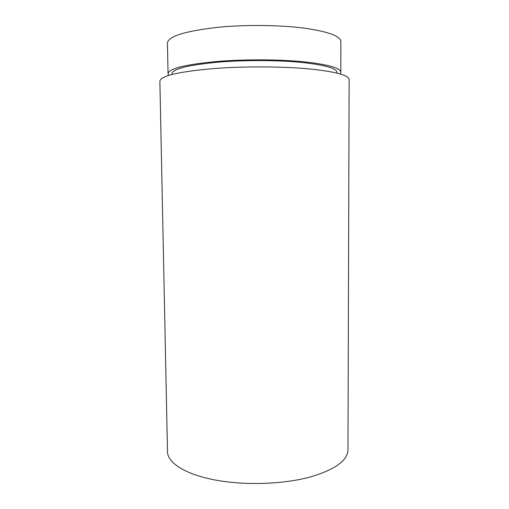 <?xml version="1.0" encoding="UTF-8"?>
<svg xmlns="http://www.w3.org/2000/svg" width="509" height="509" viewBox="0 0 509 509"><rect width="100%" height="100%" fill="white"/><g stroke="black" fill="none" stroke-linecap="round" stroke-linejoin="round"><path stroke-width="0.76" d="M168.721 75.421L168.04 73.818C168.644 68.505 185.524 64.344 218.685 61.334C245.669 59.222 279.04 59.4 303.237 61.735C327.898 64.401 340.432 67.926 340.833 72.31L340.184 73.926M168.04 73.818L167.442 43.15C168.021 36.349 184.952 31.062 218.234 27.276C245.325 24.642 278.849 24.947 303.148 28.001C327.917 31.475 340.496 36.024 340.896 41.636L340.833 72.31M171.826 74.524L171.819 73.913C172.436 68.817 188.635 64.84 220.403 61.971C246.184 59.967 277.997 60.138 301.099 62.365C324.666 64.91 336.653 68.276 337.06 72.469L337.06 73.086M167.493 451.508C167.257 463.298 187.318 475.775 220.575 480.922C248.755 485.382 283.589 483.938 308.804 477.385C334.483 469.998 347.539 460.849 347.971 449.931L349.129 79.576C348.754 75.116 335.037 71.521 307.977 68.798C281.388 66.418 244.562 66.265 214.944 68.473C178.793 71.597 160.43 75.847 159.871 81.224L167.493 451.508"/></g></svg>
